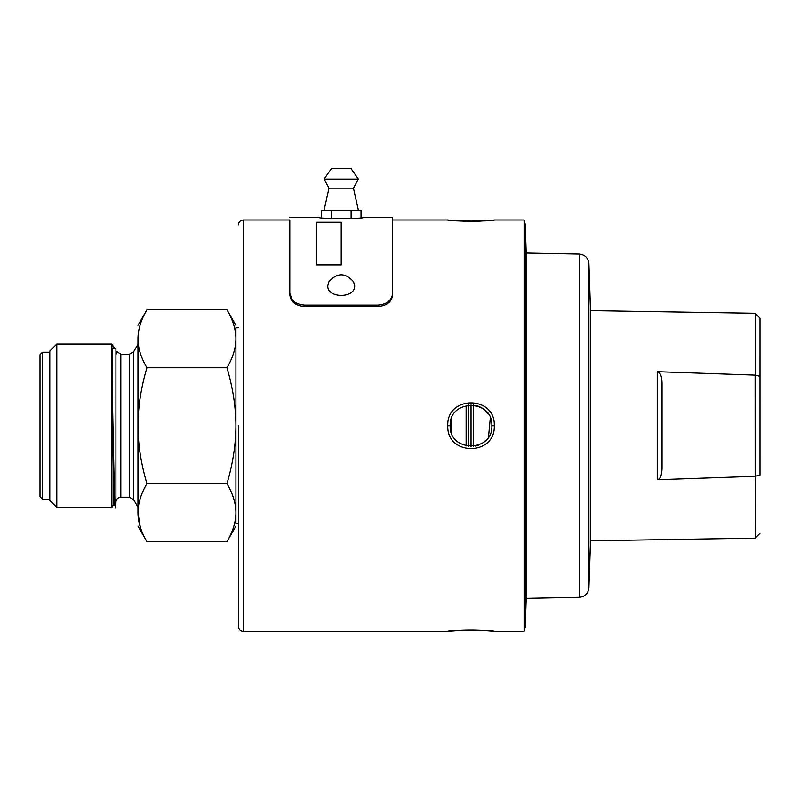 <?xml version="1.0" encoding="UTF-8"?>
<svg xmlns="http://www.w3.org/2000/svg" width="800" height="800" viewBox="0 0 800 800"><rect width="100%" height="100%" fill="white"/><g stroke="black" fill="none" stroke-linecap="round" stroke-linejoin="round"><path stroke-width="1.2" d="M112.45 348.34L112.03 379.11C113.33 438.37 114.62 530.58 115.92 503.09L115.92 348.34L112.45 348.34M112.03 379.11L113.75 504.28L115.92 507.14M115.92 353.11L116.1 354.34L116.35 352.17M112.03 344.38L114.16 348.34M116.35 352.74L115.92 350.68M115.92 502.02L115.92 503.09M116.46 353.07L116.26 351.28M755.1 476.32L657.22 479.75C660.18 479.25 661.78 475.49 662.04 468.45L662.04 382.97C661.78 375.94 660.18 372.18 657.22 371.68L755.1 375.11L755.18 538.15L590.54 540.82L588.9 587.87C588.18 593.55 584.99 596.7 579.3 597.32L526.22 598.37L525.22 627.2L524.09 631.43L524.09 220L494.29 220C495.5 221.47 446.54 221.47 447.76 220L449.96 220.23M524.09 631.43L494.29 631.43C498.33 632.01 482.14 629.39 461.68 630.31L447.47 631.41M460.82 630.35L454.86 630.73M493.73 631.37L494.29 631.43C495.5 629.96 446.54 629.96 447.76 631.43L243.27 631.43C240.3 631.13 238.66 629.5 238.37 626.53M447.76 425.71C446.54 395.27 495.5 395.28 494.29 425.71C495.5 456.16 446.54 456.15 447.76 425.71L450.2 425.71C448.85 398.88 493.19 398.88 491.84 425.71C493.19 452.55 448.85 452.55 450.2 425.71L451.43 418.68L451.43 432.75L450.2 425.71M392.65 294.83L392.65 293.41L392.65 294.83C391.8 301.82 386.9 305.71 377.96 306.5L304.49 306.5C295.57 305.73 290.67 301.84 289.8 294.83L289.8 220L243.27 220L243.27 631.43M471.03 221.35L487.18 220.7M494.29 220L493.29 220.21M238.37 425.71L238.37 626.53L238.37 425.71M377.96 306.5L377.96 305.08C386.9 304.29 391.8 300.4 392.65 293.41L392.65 217.55L392.65 220L447.76 220C443.71 219.41 459.9 222.03 480.36 221.12L494.57 220.02M289.8 294.83L289.8 293.41L292.27 299.81M294.1 301.6L296.32 303.07M377.96 305.08L304.49 305.08C295.57 304.31 290.67 300.42 289.8 293.41L289.8 220M475.46 446.05L478.57 445.11M482.75 442.91L485.68 440.5M488.51 437L490.31 417.88M488.25 414.04L485.93 411.19M482.14 408.11L479.87 406.87M478.43 406.26L476.39 405.6M526.22 598.37L526.22 253.06L525.22 224.23L524.09 220M392.65 217.55L363.27 217.55C364.63 218.82 317.82 218.82 319.18 217.55L289.8 217.55M579.3 597.32L579.3 254.1L526.22 253.06M590.54 540.82L590.54 310.61L588.9 263.56C588.18 257.88 584.99 254.73 579.3 254.1M759.99 475.2L760 318.17L760 376.29L755.1 375.11M354.69 285.75C355.45 298.61 326.99 298.61 327.76 285.75L328.9 281.72C337.12 272.52 345.33 272.52 353.55 281.72L354.69 285.75M758.58 375.45L759.6 375.82M760 475.14L755.18 476.32M351.12 218.48L351.12 210.2L361.02 210.2L361.02 217.78M331.33 218.48L331.33 210.2L321.43 210.2L321.43 217.78M331.33 210.2L351.12 210.2M358.37 179.06L324.08 179.06L331.43 168.57L351.02 168.57L358.37 179.06L353.47 188.16L328.98 188.16L324.08 210.2M353.47 188.16L358.37 210.2M450.45 428.89L450.45 422.53M238.37 327.76L235.92 327.76L235.92 523.67L238.37 523.67M137.96 338.76C137.96 320.88 137.96 320.88 137.96 338.76L137.96 512.67C137.96 530.55 137.96 530.55 137.96 512.67C138.04 503.27 141.03 493.61 146.93 483.68C141 463.65 138.01 444.32 137.96 425.71C138.04 406.92 141.03 387.6 146.93 367.74C141 357.72 138.01 348.06 137.96 338.76C138.04 329.36 141.03 319.7 146.93 309.77L226.95 309.77C232.84 319.67 235.83 329.33 235.92 338.76C235.92 320.98 235.92 320.98 235.92 338.76L235.92 512.67C235.92 530.45 235.92 530.45 235.92 512.67C235.84 522.05 232.86 531.71 226.95 541.66L146.93 541.66C141 531.64 138.01 521.98 137.96 512.67L140.25 526.92M235.92 338.76C235.84 348.13 232.86 357.8 226.95 367.74C232.84 387.53 235.83 406.86 235.92 425.71C235.84 444.47 232.86 463.79 226.95 483.68C232.84 493.58 235.83 503.24 235.92 512.67M146.93 483.68L226.95 483.68M146.93 367.74L226.95 367.74M466.12 405.48L466.12 445.95M129.4 497.22L133.65 499.67L133.65 351.76L129.4 354.2L129.4 497.22L120.82 497.22C117.85 497.52 116.22 499.15 115.92 502.12M471.02 404.9L471.02 446.53M473.47 446.39L473.47 405.04M113.77 504.28L111.88 507.39L56.8 507.39L49.8 500.38L49.8 351.04L49.8 499.18L42.45 499.18L40 496.73L40 354.69L42.45 352.24L42.45 499.18M56.8 507.39L56.8 344.04L49.8 351.04M111.88 507.39L111.88 344.04L56.8 344.04M494.29 425.71L491.84 425.71M525.22 627.2L525.22 224.23M304.49 306.5L304.49 305.08M316.73 264.92L341.22 264.92L316.73 264.92L316.73 222.25L341.22 222.25L341.22 264.92M588.9 587.87L588.9 263.56M657.22 479.75L657.22 371.68M755.18 375.11L755.18 313.28L590.54 310.61M468.57 446.39L468.57 405.04M129.4 354.2L120.82 354.2L120.82 497.22M449.96 631.2L450.87 631.11M452.44 630.96L453.83 630.83M456.62 630.61L458.3 630.5M472.61 630.1L483.83 630.5M485.5 630.62L491.22 631.11M492.08 631.2L493.76 631.38M493.79 631.39L494.29 631.43M243.27 220C240.3 220.3 238.66 221.93 238.37 224.9M492.08 220.23L491.17 220.32M489.6 220.47L488.21 220.6M485.43 220.82L483.74 220.93M481.22 221.08L471.02 221.34M469.43 221.33L458.21 220.93M456.54 220.81L450.82 220.32M755.18 313.28L760 318.17M755.18 538.15L760 533.26M328.98 188.16L324.08 179.06M235.92 526.12L226.95 541.66M235.92 325.31L226.95 309.77M137.96 526.12L146.93 541.66M137.96 325.31L146.93 309.77M133.65 499.67L137.96 507.14M133.65 351.76L137.96 344.29M116.32 351.23L120.82 354.2M49.8 352.24L42.45 352.24M114.5 348.34L111.88 344.04"/></g></svg>
